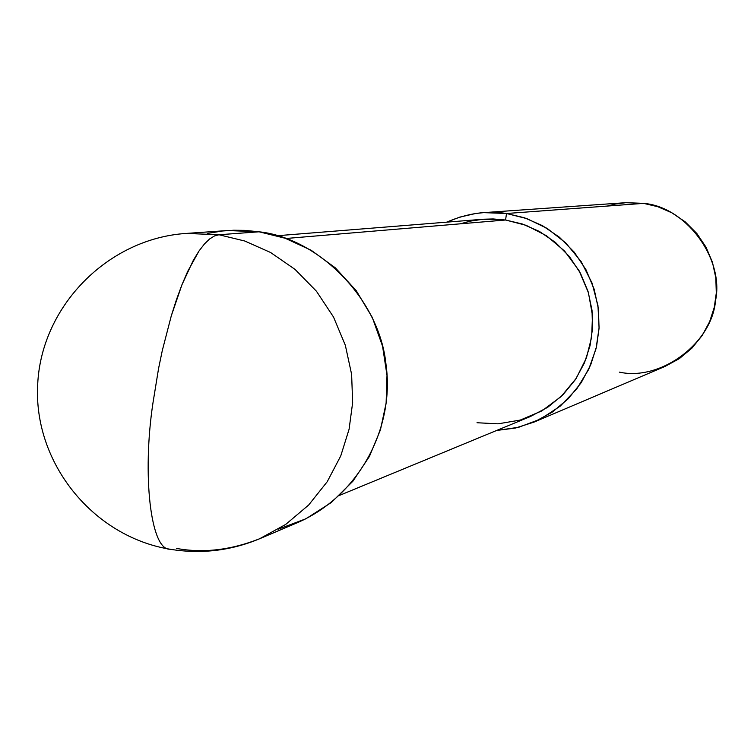 <?xml version="1.0" encoding="UTF-8"?>
<svg xmlns="http://www.w3.org/2000/svg" width="754" height="754" viewBox="0 0 754 754"><rect width="100%" height="100%" fill="white"/><g stroke="black" fill="none" stroke-linecap="round" stroke-linejoin="round"><path stroke-width="1.13" d="M278.367 529.157L305.964 518.752L331.355 502.484L352.9 481.222L369.432 456.424L380.44 429.837L386.114 403.117L387 375.351L382.561 346.227L372.269 317.396L356.256 290.695L335.389 267.887L311.1 250.215L285.116 238.236L259.074 231.798L218.99 234.758L186.238 233.429L218.99 234.758L244.786 241.026L270.62 252.515L295.021 269.385L316.444 291.233L333.522 317.038L345.341 345.304L351.618 374.352L352.646 402.617L349.083 429.262L340.751 455.925L327.227 481.712L308.64 505.048L285.691 524.435L259.621 538.752L285.691 524.435L308.64 505.048L327.227 481.712L340.751 455.925L349.083 429.262L352.646 402.617L351.618 374.352L345.341 345.304L333.522 317.038L316.444 291.233L295.021 269.385L270.62 252.515L244.786 241.026L218.99 234.758L214.541 235.917L209.687 238.914L204.485 243.91L198.999 251.007L193.344 260.243L181.94 284.776L176.455 299.649L171.29 315.841L162.28 350.619L158.585 368.404L152.968 402.909C142.082 474.52 150.489 550.26 169.876 549.214L170.508 549.317L169.876 549.214C150.489 550.26 142.082 474.52 152.968 402.909L158.585 368.404L162.28 350.619L171.29 315.841L181.94 284.776L187.614 271.553L198.999 251.007L204.485 243.91L209.687 238.914L214.541 235.917L218.99 234.758L259.074 231.798L244.833 230.366L233.787 230.234L222.505 230.988L207.293 233.457M176.69 548.45C203.241 553.323 230.884 550.09 259.621 538.752L297.858 522.494C361.345 494.558 394.512 425.445 386.086 365.219C379.762 298.037 317.264 237.868 259.074 231.798L227.689 230.535L186.238 233.429C108.208 238.453 41.47 305.794 37.7 384.106C33.138 462.409 92.572 536.405 169.876 549.214C200.818 554.284 230.724 550.797 259.621 538.752M477.009 422.74L498.102 423.833L520.298 420.063L541.909 410.883L561.061 396.613L576.188 378.395L586.405 357.943L591.664 337.047L592.484 315.455L588.44 292.74L579.044 270.658L564.652 251.12L546.452 235.719L526.179 225.342L505.585 220.008L285.86 238.5L505.585 220.008L522.531 224.051L539.459 231.478L555.415 242.402L569.374 256.53L580.448 273.221L588.054 291.478L592.013 310.233L592.531 328.471L590.043 345.7L584.407 362.966L575.359 379.658L562.974 394.757L547.743 407.273L530.496 416.481L339.602 495.359M277.199 235.729L483.088 219.244L505.585 220.008L506.499 213.505L526.961 218.651L547.234 228.453L565.802 242.967L581.127 261.572L592.013 282.976L597.95 305.558L599.1 327.698L596.084 348.518L588.733 369.309L576.687 389.026L560.279 406.095L540.467 419.12L518.733 427.273L496.716 430.44L515.387 428.065L534.02 422.117L552.22 412.174L568.233 398.753L581.221 382.664L590.684 364.927L596.527 346.623L599.062 328.339L598.422 308.98L594.133 289.093L585.99 269.753L574.19 252.109L559.345 237.161L542.418 225.635L524.464 217.783L506.499 213.505L643.633 203.373L657.771 206.7L671.889 212.826L685.188 221.827L696.837 233.486L706.093 247.255L712.473 262.354L715.819 277.877L716.3 293.004L714.283 307.293L709.665 321.609L702.2 335.492L691.965 348.094L679.345 358.621L665 366.444L534.02 422.117M619.345 372.118C660.485 381.383 712.106 343.249 715.537 300.592C724.462 258.763 685.82 206.671 643.633 203.373L506.499 213.505L505.585 220.008L493.144 218.952L483.427 219.216L470.194 221.139L460.26 223.815M446.66 222.166C467.188 213.269 487.141 210.385 506.499 213.505L483.663 212.628L475.717 213.486L459.733 217.124L446.66 222.166M483.663 212.628L625.641 202.694L643.633 203.373L625.886 202.675L615.283 204.07L607.3 206.059"/></g></svg>
